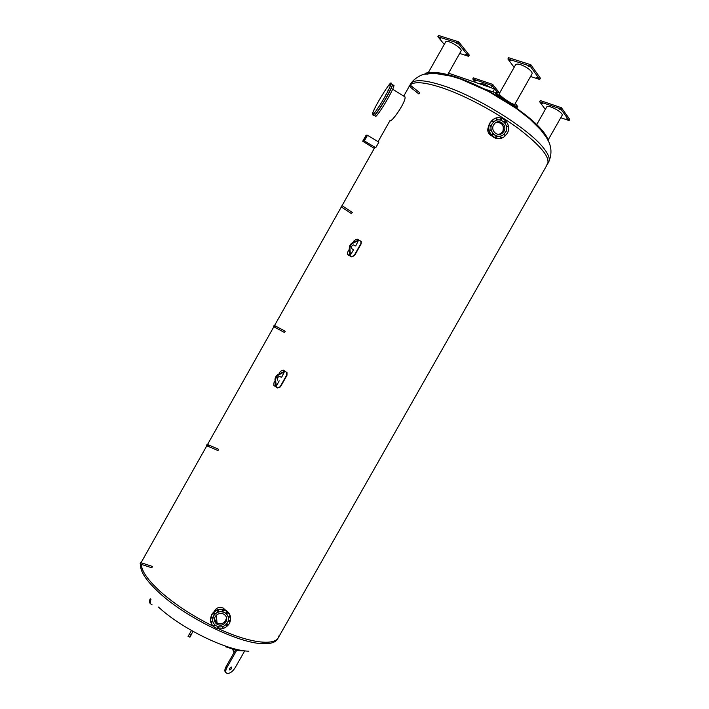 <?xml version="1.0" encoding="UTF-8"?>
<svg xmlns="http://www.w3.org/2000/svg" width="709" height="709" viewBox="0 0 709 709"><rect width="100%" height="100%" fill="white"/><g stroke="black" fill="none" stroke-linecap="round" stroke-linejoin="round"><path stroke-width="1.06" d="M248.886 651.199C227.447 650.942 181.805 628.856 158.462 607.037M160.553 591.758C147.986 580.29 141.57 571.162 141.33 564.355C141.57 571.162 147.986 580.29 160.553 591.758C174.99 604.467 192.556 615.961 213.241 626.242C192.556 615.961 174.99 604.467 160.553 591.758M206.798 445.81L141.047 562.716M279.142 635.556L278.407 637.515C274.286 645.988 249.515 643.072 218.771 628.856C249.515 643.072 274.286 645.988 278.407 637.515L277.627 638.889C275.597 642.443 270.51 644.038 262.392 643.657C238.552 643.143 186.343 617.743 159.729 593.22C146.054 580.662 139.691 570.967 140.657 564.134M427.27 74.232C434.395 68.206 468.401 78.681 500.377 97.851L507.449 103.018L514.158 106.607C527.806 115.992 537.608 124.465 543.555 132.034C546.293 135.596 547.88 138.609 548.305 141.1M534.515 123.295L543.076 132.415L546.683 138.051M432.144 73.293C436.7 72.85 443.054 73.798 451.199 76.147M410.564 83.999L410.573 83.981C413.852 78.885 425.533 79.727 445.633 86.507C480.082 98.197 529.836 129.756 543.768 148.314C548.669 154.571 550.299 159.162 548.642 162.095L547.534 164.045C550.29 157.407 540.675 145.637 518.678 128.737C497.266 112.855 467.178 96.601 444.454 88.59C425.754 82.209 414.313 81.03 410.13 85.053C414.313 81.03 425.754 82.209 444.454 88.59C467.178 96.601 497.266 112.855 518.678 128.737C540.675 145.637 550.29 157.407 547.525 164.054L546.4 165.365M218.443 449.178L217.893 450.552M275.774 326.175L285.248 331.263L284.424 332.503M342.092 205.699L341.109 206.789L342.092 205.699L352.284 212.425L351.407 213.648M152.32 566.402L151.823 567.803M152.55 566.482L142.474 563.176L141.738 564.506L142.358 564.187L142.217 563.106M411.238 85.94L419.781 92.755L418.851 93.969L410.343 87.163L411.424 86.09L410.502 87.296M214.029 611.654C216.015 607.817 219.072 606.612 223.193 608.056L225.648 610.272M226.419 612.399L226.481 613.152M213.657 613.959L213.666 613.4M491.86 136.004L490.823 135.481C487.641 133 486.941 129.915 488.731 126.237M392.671 89.228L404.963 96.876C406.443 101.086 393.229 120.317 390.331 120.929M152.072 604.83C150.166 604.174 149.794 602.411 150.973 599.53M150.237 598.688C149.12 601.241 149.271 602.978 150.698 603.9M225.418 646.705L233.553 649.311L242.301 650.481M235.627 649.781L226.056 666.655C224.461 669.73 224.443 671.707 226.003 672.584M229.335 669.012L230.868 667.213M236.558 650.543L244.694 650.906L235.193 667.648C232.712 671.494 230.097 673.453 227.35 673.523C225.356 672.912 225.232 670.891 226.96 667.47L236.558 650.543L235.725 649.807M231.364 667.08L231.444 667.089C232.056 668.135 231.488 669.092 229.734 669.961L229.654 669.952C229.051 668.897 229.619 667.94 231.364 667.08M232.561 649.045L234.005 652.643M547.924 140.329L562.104 115.363C564.08 112.82 547.88 104.001 546.71 106.979L536.429 125.112M542.367 103.496L541.259 102.84L542.367 103.496M567.422 119.52L566.323 118.873L567.422 119.52M560.332 109.62L559.215 108.964L560.332 109.62M560.775 117.703L569.07 120.574L560.757 108.938L539.629 101.742L545.327 109.425M539.629 101.742L540.302 100.554L561.439 107.733L569.735 119.396L569.07 120.574M560.757 108.938L561.439 107.733M514.158 106.607L517.198 107.325L517.694 106.58M495.556 92.799L495.52 92.852C495.378 93.526 497 95.192 500.377 97.851M515.257 103.487L517.73 106.527L514.637 105.774L507.999 102.193L500.988 97.106C497.558 94.412 495.91 92.728 496.052 92.046L499.623 93.03M514.814 104.276C514.291 104.728 511.995 103.7 507.919 101.201C502.229 97.372 499.331 94.891 499.207 93.756L515.682 64.643C517.419 63.331 521.159 64.351 526.884 67.71C530.775 70.351 532.503 72.398 532.06 73.833L514.814 104.276M537.582 77.848L536.748 77.618L537.582 77.848M529.401 66.424L528.559 66.194L529.401 66.424M510.498 60.389L509.674 60.168L510.498 60.389M530.554 76.492L539.709 79.479L540.426 78.212L530.855 64.758L508.619 57.704L507.901 58.98L514.131 67.382M539.709 79.479L530.119 66.052L530.855 64.758M530.119 66.052L507.901 58.98M429.441 72.336L424.983 73.311M447.53 74.986L461.018 51.057C462.995 48.593 448.026 39.42 445.784 41.734L428.431 72.398M465.795 54.531L466.921 55.213L465.795 54.531M456.72 43.24L457.872 43.94L456.72 43.24M439.607 37.781L440.741 38.481L439.607 37.781M459.68 53.432L468.622 56.339L469.305 55.134L458.696 41.849L438.543 35.45L437.861 36.664L444.224 44.375M468.622 56.339L457.996 43.081L458.696 41.849M457.996 43.081L437.861 36.664M490.486 87.535C485.169 84.167 481.615 82.953 479.842 83.892M491.098 86.019L491.824 86.241L491.098 86.019M474.729 80.436L475.438 80.649L474.729 80.436M494.749 88.944L492.028 85.541L492.675 84.398L473.399 77.848L472.761 78.983L475.606 82.439M492.028 85.541L472.761 78.983M496.982 95.626L498.135 96.025M499.544 92.985L492.675 84.398M382.39 104.126L381.956 104.826M391.474 87.384L391.191 88.04M389.879 90.796L389.427 91.691M387.655 95.041L387.238 95.883M385.058 99.668L384.703 100.279M379.811 108.211L379.262 109.018M377.41 111.685L376.913 112.368M391.909 84.265L392.591 84.69C392.095 86.826 390.074 91.08 386.52 97.461C379.705 109.186 375.478 115.239 373.838 115.62M393.327 85.142L394.018 85.576C393.53 87.721 391.51 91.975 387.956 98.347C381.699 109.549 374.379 119.564 375.229 115.886M390.57 84.779L390.127 85.39L390.57 84.779M389.861 86.861L389.418 87.482L389.861 86.861M388.346 90.158L387.903 90.77L388.346 90.158M386.175 94.332L385.731 94.944L386.175 94.332M383.56 98.976L383.126 99.588L383.56 98.976M380.786 103.603L380.343 104.205L380.786 103.603M378.119 107.741L377.684 108.335L378.119 107.741M375.832 110.976L375.398 111.57L375.832 110.976M374.148 113.006L373.723 113.6L374.148 113.006M373.235 113.635L372.81 114.229L373.235 113.635M373.156 112.828L372.739 113.413L373.156 112.828M373.918 110.684L373.492 111.269L373.918 110.684M375.433 107.422L375.017 108.007L375.433 107.422M377.56 103.346L377.135 103.931L377.56 103.346M380.086 98.852L379.661 99.437L380.086 98.852M382.78 94.35L382.355 94.944L382.78 94.35M385.404 90.273L384.969 90.876L385.404 90.273M387.681 87.012L387.247 87.615L387.681 87.012M389.409 84.876L388.975 85.488L389.409 84.876M390.411 84.105L389.968 84.717L390.411 84.105M385.031 96.539C378.774 107.75 371.489 117.791 372.367 114.122C373.005 108.982 392.564 77.246 391.12 83.768C390.615 85.904 388.585 90.158 385.031 96.539M391.767 84.176L392.449 84.601C391.953 86.737 389.923 90.991 386.37 97.372C380.113 108.574 372.819 118.607 373.687 114.929M228.422 620.818L229.627 620.65M229.06 621.58L229.397 620.41L229.06 621.58M228.351 616.476L229.556 616.307M229.317 617.14L228.635 617.158L229.317 616.068L229.317 617.14M226.02 612.833L227.234 612.673M227.226 613.258L226.322 613.524L226.986 612.425L227.226 613.258M222.059 610.874L223.282 610.724M223.344 610.981L222.351 611.566L223.025 610.467L223.344 610.981M217.521 611.114L218.744 610.981M218.709 610.928L217.805 611.814L218.709 610.928M213.622 613.507L214.845 613.382M214.57 613.099L213.896 614.207L214.57 613.099M211.415 617.397L212.638 617.282M212.035 616.936L211.681 618.097L212.035 616.936M211.495 621.749L212.718 621.633M211.787 621.385L212.496 621.385L211.743 622.44L211.787 621.385M213.834 625.382L215.057 625.258M213.888 625.267L214.836 625.019L214.083 626.074L213.888 625.267M217.805 627.332L219.019 627.199M217.778 627.536L218.806 626.969L218.053 628.023L217.778 627.536M222.334 627.075L223.548 626.933M222.404 627.58L223.326 626.703L222.404 627.58M226.224 624.691L227.429 624.532M226.525 625.4L227.208 624.301L226.525 625.4M212.603 620.065L213.586 615.829C216.449 611.805 220.136 610.715 224.638 612.541C226.88 613.808 228.156 615.696 228.475 618.204M213.595 615.891C216.449 611.876 220.136 610.777 224.647 612.603C228.458 615.137 229.415 618.523 227.518 622.75C224.443 626.96 220.596 627.961 215.97 625.755C212.558 623.149 211.761 619.87 213.595 615.891M229.37 623.601C225.444 628.972 220.534 630.23 214.65 627.359C210.378 624.053 209.403 619.905 211.716 614.907C215.306 609.837 219.95 608.428 225.648 610.688C230.549 613.888 231.79 618.195 229.37 623.601M210.449 619.967L211.681 614.464C215.27 609.403 219.914 607.994 225.604 610.254C228.537 611.885 230.186 614.331 230.567 617.601M226.623 620.091L226.153 621.137M226.712 619.374L226.118 620.8M226.588 617.858L225.817 620.65C223.468 623.876 220.517 624.664 216.954 622.989L214.402 619.294M215.173 616.67C217.406 613.542 220.269 612.7 223.769 614.154C226.685 616.121 227.403 618.727 225.941 621.97C223.583 625.214 220.623 625.994 217.06 624.328C214.375 622.316 213.746 619.763 215.173 616.67M214.428 618.984L216.998 622.936C222.263 624.735 225.435 622.945 226.517 617.566M490.557 126.335L490.132 125.138M490.867 130.846L490.087 129.782M492.64 135.056L492.259 133.841M492.081 134.045L493.021 134.914L492.081 134.045M496.814 137.298L496.052 136.217L496.814 137.298L495.786 136.757L496.034 136.234M500.838 137.493L500.474 136.279M500.288 137.147L500.457 136.288L501.228 137.351L500.288 137.147M504.684 135.215L504.312 134.019M506.953 131.218L506.572 130.022M507.422 126.424L506.643 125.369M505.278 122.356L504.489 121.301M501.112 120.113L500.696 118.917L501.733 119.449L501.493 119.963L500.696 118.917M497.071 119.892L496.273 118.846L497.231 119.041L497.071 119.892L496.265 118.846M493.207 122.17L492.409 121.124L493.127 121.071L493.207 122.17L492.401 121.124M501.121 135.88C494.687 138.432 488.288 129.977 492.09 123.915L493.863 121.753L496.087 120.424M505.464 132.264L503.532 134.559C497.257 140.187 487.579 131.165 492.143 123.898L493.916 121.735C500.164 115.851 510.09 124.935 505.464 132.264M490.291 122.79L492.516 120.069C500.448 112.563 513.068 124.102 507.192 133.407L504.711 136.332C496.752 143.431 484.513 131.998 490.291 122.79M501.467 138.06C493.313 141.392 485.089 130.66 489.937 122.932L492.152 120.22L495.095 118.465M496.22 122.382C502.309 122.435 504.516 125.546 502.849 131.706L501.369 133.46L502.477 133.079C497.629 137.457 490.114 130.474 493.65 124.846L495.042 123.162C499.88 118.633 507.529 125.661 503.957 131.325L502.451 133.097M501.369 133.46L500.093 134.258M499.739 134.329L502.787 131.67C504.4 125.351 502.105 122.32 495.901 122.551M278.867 374.095L280.48 371.241L283.254 370.133L286.985 372.597L286.985 375.274L280.427 386.901L277.627 387.983M283.254 370.133L286.666 372.447L286.675 375.132L280.108 386.759L277.219 387.796L273.896 385.501L273.949 382.816L275.074 380.822M279.195 380.822L276.359 386.237L275.606 380.334C275.615 378.101 276.625 376.311 278.637 374.955L284.327 371.897L281.845 376.842L281.331 377.223L279.373 376.452C277.361 377.383 276.794 378.615 277.662 380.148L277.334 379.882M283.848 371.693L278.017 374.556C275.996 375.912 274.986 377.702 274.977 379.935L275.81 385.82M349.307 249.222L347.694 252.094L347.49 254.354L351.531 256.818L354.527 255.603L361.138 243.887L361.289 241.636L360.615 240.909M353.135 242.443L354.27 240.431L357.159 239.137L361.005 241.432L360.854 243.683L354.234 255.408L351.531 256.818M348.465 255.258L351.239 256.614M353.49 244.88L354.66 245.695M357.815 240.466L352.32 242.824C350.406 243.993 349.386 245.801 349.271 248.239L349.821 254.761M353.888 245.022L353.374 244.88C351.593 245.81 351.079 247.078 351.824 248.673L353.206 249.648L353.206 250.357L350.37 255.134L349.936 248.575C350.051 246.129 351.07 244.321 352.993 243.152L358.337 240.661L355.838 245.695L355.262 245.996L353.676 244.915M409.27 85.514L409.935 85.186L409.27 85.514M409.979 85.629L409.022 86.099L410.094 85.027L409.979 85.629M411.255 85.957L410.094 85.027M341.33 206.142L341.942 205.858L341.33 206.142M276.023 326.291L275.189 327.54M273.869 325.936L274.418 325.688L273.789 326.494L273.869 325.936M274.436 326.3L273.656 326.663L273.771 325.874L274.551 325.52L274.436 326.3M275.801 326.184L275.898 327.088L275.119 327.443L273.878 326.778M140.329 563.07L140.249 563.779L140.329 563.07M140.754 563.664L140.143 563.974L140.249 562.964L140.861 562.662L140.754 563.664M142.243 563.114L140.861 562.662M208.765 445.048L208.233 446.431M206.868 444.915L207.356 444.676L207.276 445.305L206.789 445.536L206.868 444.915M207.365 445.385L206.673 445.722L206.78 444.827L207.48 444.499L207.365 445.385M208.783 445.057L208.898 446.041L208.207 446.369L206.895 445.819M191.457 630.478L189.312 634.28L190.225 635.113L190.889 635.167L193.034 631.373M189.4 634.121L188.045 636.327L189.897 637.107M189.179 634.201L190.978 635.007M366.952 134.994L378.881 142.146L375.735 147.729L363.806 140.586L366.952 134.994L365.826 135.667L362.698 141.224L374.361 148.411L363.123 141.534L364.045 140.737L375.735 147.729M363.806 140.586L362.698 141.224L365.826 135.667M374.414 148.385L374.999 147.339M493.26 91.948L494.421 88.873L494.864 89.033M233.553 649.311L233.686 648.62M236.771 649.993L236.886 649.4M226.96 667.47L226.056 666.655M514.637 105.774L500.988 97.106M429.406 73.24L428.723 73.479M284.212 371.924L283.591 371.534M278.637 374.955L278.017 374.556M275.606 380.334L274.977 379.935M276.226 386.086L275.597 385.687M349.546 254.62L350.211 254.956M349.271 248.239L349.936 248.575M352.32 242.824L352.993 243.152M357.593 240.36L358.267 240.688M354.597 245.668L355.262 245.996M367.519 135.233L364.373 140.825M410.032 84.938L410.573 83.981C414.1 77.981 423.131 74.064 424.044 74.277L434.475 73.328L451.456 76.209L460.85 79.169L488.333 91.346L515.975 108.211L529.907 119.085L540.675 129.774L545.744 136.527C551.54 144.707 552.506 153.224 548.642 162.095M409.27 86.294L403.74 96.123M389.985 120.548L378.083 141.667M374.308 148.376L342.057 205.645M341.33 206.939L274.551 325.511L276.014 326.308M273.842 326.778L207.524 444.525M547.525 164.054L278.407 637.515M496.052 92.046L495.52 92.852M512.944 104.967L502.424 98.214M494.164 92.516L493.313 94.031M394.018 85.576L392.591 84.69M392.449 84.601L391.12 83.768M228.697 621.501L228.653 621.049M228.635 617.158L228.59 616.715M213.896 614.207L213.87 613.764M211.681 618.097L211.654 617.654M211.743 622.44L211.716 621.988M214.083 626.074L214.047 625.622M218.053 628.023L218.017 627.562M222.591 627.766L222.546 627.305M226.481 625.373L226.437 624.921M217.06 624.328L216.954 622.989M216.422 615.111L216.998 622.936M223.406 608.171L223.53 609.448M498.436 134.4L501.325 133.407M284.327 371.897L283.706 371.498M276.244 386.157L275.739 385.838M349.705 254.806L350.246 255.08M357.673 240.333L358.337 240.661M409.19 86.232L410.351 87.154M351.487 213.657L342.686 207.852M341.304 206.922L342.5 207.71M284.566 332.539L275.331 327.576M152.054 567.874L141.96 564.577M140.364 564.045L141.747 564.497M218.673 449.276L207.48 444.499M218.088 450.605L208.428 446.484M189.897 637.24L191.022 635.246M497.426 92.099L494.421 88.873L448.54 73.187M493.296 91.993L481.721 88.005M496.796 95.999L497.177 95.157"/></g></svg>
